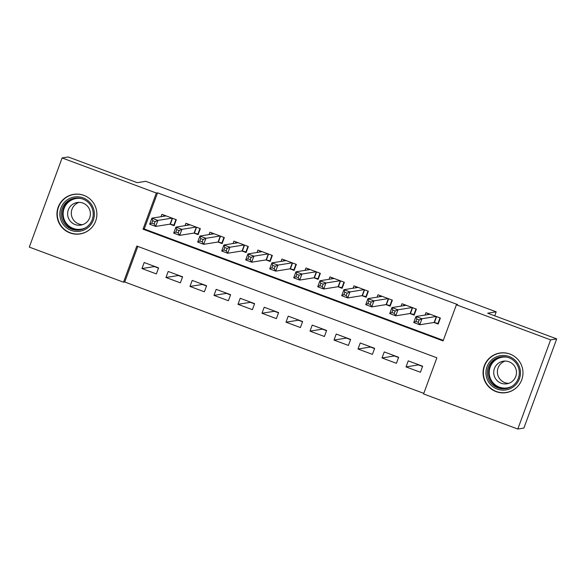 <?xml version="1.0" encoding="UTF-8"?>
<svg xmlns="http://www.w3.org/2000/svg" width="586" height="586" viewBox="0 0 586 586"><rect width="100%" height="100%" fill="white"/><g stroke="black" fill="none" stroke-linecap="round" stroke-linejoin="round"><path stroke-width="0.88" d="M83.827 195.343A20.049 19.961 80.9 0 1 80.077 233.939A20.049 19.961 80.9 0 1 57.04 212.169A20.049 19.961 80.9 0 1 83.827 195.343M509.915 354.032A20.049 19.961 80.9 0 1 506.172 392.627A20.049 19.961 80.9 0 1 483.135 370.857A20.049 19.961 80.9 0 1 509.915 354.032M62.109 157.942L68.196 156.967L137.212 182.671L145.731 181.301L496.21 311.833L487.684 313.195L556.7 338.898L523.891 428.058L517.804 429.033L423.583 393.946L436.885 357.797L136.816 246.047L123.521 282.196L29.3 247.102L62.109 157.942L156.323 193.028L143.028 229.177L443.089 340.927L456.391 304.779L550.613 339.873L517.804 429.033M137.827 246.42L124.737 281.998L423.795 393.374M124.737 281.998L123.521 282.196M169.903 224.152L174.108 225.72L176.32 219.691L161.919 214.33L161.04 216.703M193.907 233.096L198.112 234.656L200.324 228.635L185.923 223.266L185.051 225.647M217.911 242.033L222.116 243.6L224.328 237.572L209.927 232.21L209.055 234.583M241.923 250.976L246.12 252.537L248.339 246.516L233.931 241.146L233.06 243.527M265.927 259.913L270.124 261.481L272.344 255.452L257.935 250.09L257.064 252.463M289.931 268.857L294.128 270.417L296.348 264.396L281.947 259.027L281.068 261.407M313.935 277.793L318.132 279.361L320.352 273.332L305.951 267.97L305.072 270.344M337.939 286.737L342.143 288.297L344.356 282.276L329.955 276.907L329.083 279.288M361.943 295.674L366.147 297.241L368.36 291.213L353.959 285.851L353.087 288.224M385.947 304.617L390.151 306.178L392.371 300.157L377.963 294.787L377.091 297.168M409.958 313.554L414.156 315.122L416.375 309.093L401.967 303.731L401.095 306.104M422.557 366.462L418.397 364.91L406.025 366.895L420.426 372.257L422.645 366.228L408.244 360.866L406.025 366.895M398.553 357.519L394.393 355.973L382.021 357.951L396.422 363.313L398.641 357.292L384.24 351.93L382.021 357.951M374.549 348.582L370.389 347.029L358.017 349.014L372.418 354.376L374.637 348.348L360.229 342.986L358.017 349.014M350.545 339.638L346.385 338.093L334.013 340.07L348.414 345.432L350.633 339.411L336.225 334.049L334.013 340.07M326.541 330.702L322.373 329.149L310.009 331.134L324.41 336.496L326.622 330.467L312.221 325.105L310.009 331.134M302.537 321.758L298.369 320.212L285.997 322.19L300.406 327.552L302.618 321.531L288.217 316.169L285.997 322.19M278.526 312.821L274.365 311.269L261.993 313.254L276.394 318.616L278.614 312.587L264.213 307.225L261.993 313.254M254.522 303.878L250.361 302.332L237.989 304.31L252.39 309.672L254.61 303.651L240.209 298.289L237.989 304.31M230.518 294.941L226.357 293.388L213.985 295.373L228.386 300.735L230.606 294.707L216.197 289.345L213.985 295.373M206.514 285.997L202.353 284.452L189.981 286.429L204.382 291.791L206.602 285.77L192.193 280.408L189.981 286.429M182.51 277.061L178.349 275.508L165.977 277.493L180.378 282.855L182.59 276.826L168.189 271.465L165.977 277.493M158.586 267.89L144.185 262.528L141.966 268.549L156.374 273.911L158.586 267.89M456.391 304.779L457.607 304.588L157.546 192.838L144.244 228.98L443.302 340.356M433.962 322.498L438.16 324.058L440.379 318.037L425.978 312.668L425.099 315.048M494.738 315.825L496.21 311.833M158.506 268.117L154.338 266.571L141.966 268.549M556.7 338.898L550.613 339.873M157.546 192.838L156.323 193.028M144.244 228.98L143.028 229.177M438.409 323.377L437.962 323.45L440.005 317.898M427.553 314.653L428 313.422M437.962 323.45L434.153 322.461L419.737 324.769L413.738 322.534L415.95 316.513L430.175 314.235M416.771 319.04L415.95 316.513L421.957 318.747L419.737 324.769L418.287 322.344L419.173 319.934L416.771 319.04L415.884 321.45L418.287 322.344M436.174 316.469L421.957 318.747L419.173 319.934M413.738 322.534L415.884 321.45M509.183 356.537A17.353 17.272 80.9 0 1 519.401 378.834A17.353 17.272 80.9 0 1 497.214 389.067A17.353 17.272 80.9 0 1 486.995 366.763A17.353 17.272 80.9 0 1 509.183 356.537M497.778 387.844A16.064 15.99 -99.1 0 0 519.24 374.366A16.064 15.99 -99.1 0 0 500.781 356.918A16.064 15.99 -99.1 0 0 497.778 387.844M508.707 383.347A11.442 11.383 80.9 0 1 505.139 361.057M501.155 383.222A11.442 11.383 -99.1 0 0 516.427 373.619A11.442 11.383 -99.1 0 0 503.286 361.203A11.442 11.383 -99.1 0 0 501.155 383.222M513.431 355.753A19.924 19.829 -99.1 0 0 483.457 370.835A19.924 19.829 -99.1 0 0 518.244 385.8M94.126 211.202A17.353 17.272 80.9 0 1 80.026 231.214A17.353 17.272 80.9 0 1 60.08 217.018A17.353 17.272 80.9 0 1 74.188 197.006A17.353 17.272 80.9 0 1 94.126 211.202M61.464 216.783A16.064 15.99 -99.1 0 0 79.762 229.954A16.064 15.99 -99.1 0 0 92.991 211.4A16.064 15.99 -99.1 0 0 74.686 198.229A16.064 15.99 -99.1 0 0 61.464 216.783M82.619 224.658A11.442 11.383 80.9 0 1 79.051 202.368M67.778 215.721A11.442 11.383 -99.1 0 0 80.809 225.105A11.442 11.383 -99.1 0 0 90.229 211.89A11.442 11.383 -99.1 0 0 77.198 202.514A11.442 11.383 -99.1 0 0 67.778 215.721M87.343 197.064A19.924 19.829 -99.1 0 0 57.56 217.45A19.924 19.829 -99.1 0 0 92.148 227.112M414.405 314.44L413.958 314.514L416.001 308.954M403.542 305.716L403.996 304.486M413.958 314.514L410.149 313.525L395.733 315.832L389.734 313.598L391.946 307.569L406.171 305.299M392.767 310.097L391.946 307.569L397.953 309.804L395.733 315.832L394.283 313.4L395.169 310.99L392.767 310.097L391.88 312.506L394.283 313.4M412.17 307.533L397.953 309.804L395.169 310.99M389.734 313.598L391.88 312.506M390.401 305.496L389.946 305.57L391.997 300.017M379.538 296.772L379.992 295.542M389.946 305.57L386.145 304.581L371.729 306.888L365.73 304.654L367.942 298.633L382.167 296.355M368.762 301.16L367.942 298.633L373.941 300.867L371.729 306.888L370.279 304.464L371.165 302.054L368.762 301.16L367.876 303.57L370.279 304.464M388.166 298.589L373.941 300.867L371.165 302.054M365.73 304.654L367.876 303.57M366.397 296.56L365.942 296.633L367.986 291.074M355.534 287.836L355.988 286.605M365.942 296.633L362.141 295.644L347.725 297.952L341.719 295.718L343.938 289.689L358.163 287.418M344.758 292.216L343.938 289.689L349.937 291.923L347.725 297.952L346.267 295.52L347.154 293.11L344.758 292.216L343.872 294.626L346.267 295.52M364.162 289.652L349.937 291.923L347.154 293.11M341.719 295.718L343.872 294.626M342.392 287.616L341.938 287.689L343.982 282.137M331.53 278.892L331.984 277.661M341.938 287.689L338.137 286.7L323.721 289.008L317.715 286.774L319.934 280.753L334.152 278.475M320.754 283.28L319.934 280.753L325.933 282.987L323.721 289.008L322.263 286.583L323.15 284.173L320.754 283.28L319.868 285.69L322.263 286.583M340.158 280.709L325.933 282.987L323.15 284.173M317.715 286.774L319.868 285.69M318.388 278.68L317.934 278.753L319.978 273.193M307.525 269.956L307.972 268.725M317.934 278.753L314.133 277.764L299.71 280.071L293.711 277.837L295.93 271.809L310.148 269.538M296.743 274.336L295.93 271.809L301.929 274.043L299.71 280.071L298.259 277.639L299.146 275.23L296.743 274.336L295.857 276.746L298.259 277.639M316.154 271.772L301.929 274.043L299.146 275.23M293.711 277.837L295.857 276.746M294.377 269.736L293.93 269.809L295.974 264.257M283.521 261.012L283.968 259.781M293.93 269.809L290.121 268.82L275.706 271.128L269.707 268.893L271.919 262.872L286.144 260.594M272.739 265.399L271.919 262.872L277.925 265.106L275.706 271.128L274.255 268.703L275.142 266.293L272.739 265.399L271.853 267.809L274.255 268.703M292.143 262.828L277.925 265.106L275.142 266.293M269.707 268.893L271.853 267.809M270.373 260.799L269.926 260.873L271.97 255.313M259.51 252.075L259.964 250.845M269.926 260.873L266.117 259.884L251.702 262.191L245.702 259.957L247.915 253.928L262.14 251.658M248.735 256.456L247.915 253.928L253.921 256.163L251.702 262.191L250.251 259.759L251.138 257.349L248.735 256.456L247.849 258.865L250.251 259.759M268.139 253.892L253.921 256.163L251.138 257.349M245.702 259.957L247.849 258.865M246.369 251.855L245.915 251.929L247.966 246.376M235.506 243.131L235.96 241.901M245.915 251.929L242.113 250.94L227.698 253.247L221.698 251.013L223.911 244.992L238.136 242.714M224.731 247.519L223.911 244.992L229.91 247.226L227.698 253.247L226.247 250.823L227.134 248.413L224.731 247.519L223.845 249.929L226.247 250.823M244.135 244.948L229.91 247.226L227.134 248.413M221.698 251.013L223.845 249.929M222.365 242.919L221.911 242.992L223.955 237.433M211.502 234.195L211.956 232.964M221.911 242.992L218.109 242.003L203.694 244.311L197.687 242.077L199.907 236.048L214.132 233.777M200.727 238.575L199.907 236.048L205.906 238.282L203.694 244.311L202.236 241.879L203.13 239.469L200.727 238.575L199.841 240.985L202.236 241.879M220.131 236.012L205.906 238.282L203.13 239.469M197.687 242.077L199.841 240.985M198.361 233.975L197.907 234.048L199.951 228.496M187.498 225.251L187.952 224.02M197.907 234.048L194.105 233.06L179.69 235.367L173.683 233.133L175.903 227.112L190.12 224.834M176.723 229.639L175.903 227.112L181.902 229.346L179.69 235.367L178.232 232.942L179.118 230.532L176.723 229.639L175.837 232.049L178.232 232.942M196.127 227.068L181.902 229.346L179.118 230.532M173.683 233.133L175.837 232.049M174.357 225.039L173.903 225.112L175.947 219.552M163.494 216.315L163.948 215.084M173.903 225.112L170.101 224.123L155.678 226.43L149.679 224.196L151.899 218.168L166.116 215.897M152.712 220.695L151.899 218.168L157.898 220.402L155.678 226.43L154.228 223.999L155.114 221.589L152.712 220.695L151.825 223.105L154.228 223.999M172.123 218.131L157.898 220.402L155.114 221.589M149.679 224.196L151.825 223.105M436.585 316.623L434.424 322.512M436.336 316.528L434.153 322.461M506.487 388.533A16.064 15.99 80.9 0 1 488.643 371.319A16.064 15.99 80.9 0 1 501.418 356.83M507.491 357.277A15.536 15.47 -99.1 0 0 499.345 387.126A15.536 15.47 -99.1 0 0 512.12 386.211M80.399 229.844A16.064 15.99 80.9 0 1 62.731 216.578A16.064 15.99 80.9 0 1 75.323 198.141M81.395 198.588A15.536 15.47 -99.1 0 0 63.369 216.476A15.536 15.47 -99.1 0 0 86.025 227.522M412.581 307.687L410.412 313.576M412.332 307.591L410.149 313.525M388.577 298.743L386.408 304.632M388.328 298.648L386.145 304.581M364.573 289.806L362.404 295.696M364.324 289.711L362.141 295.644M340.569 280.862L338.4 286.752M340.32 280.767L338.137 286.7M316.565 271.926L314.396 277.815M316.315 271.831L314.133 277.764M292.553 262.982L290.392 268.871M292.304 262.887L290.121 268.82M268.549 254.038L266.381 259.935M268.3 253.95L266.117 259.884M244.545 245.102L242.377 250.991M244.296 245.007L242.113 250.94M220.541 236.158L218.373 242.055M220.292 236.07L218.109 242.003M196.537 227.221L194.369 233.111M196.288 227.126L194.105 233.06M172.533 218.278L170.365 224.174M172.284 218.19L170.101 224.123M500.048 353.131L502.085 352.801M506.348 392.474L508.377 392.144M73.953 194.442L75.99 194.113M80.253 233.785L82.282 233.455"/></g></svg>
